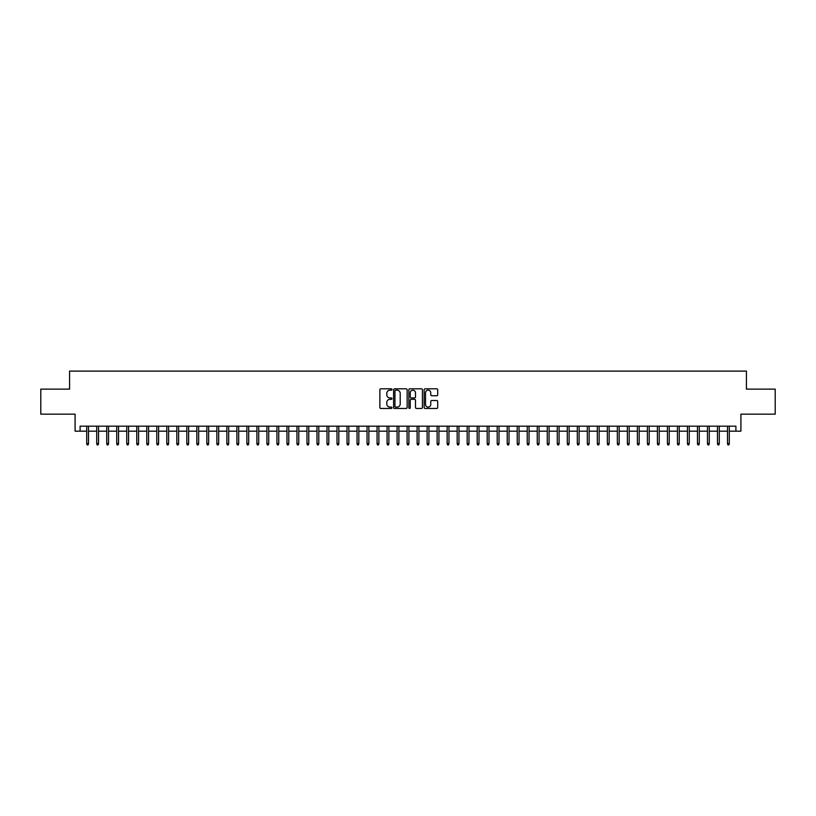 <?xml version="1.0" encoding="UTF-8"?>
<svg xmlns="http://www.w3.org/2000/svg" width="816" height="816" viewBox="0 0 816 816"><rect width="100%" height="100%" fill="white"/><g stroke="black" fill="none" stroke-linecap="round" stroke-linejoin="round"><path stroke-width="1.22" d="M391.976 389.497A0.683 0.683 0 0 0 391.292 388.814L380.848 388.814A0.979 0.979 0 0 0 379.868 389.793L379.868 407.48A0.979 0.979 0 0 0 380.848 408.469L391.292 408.469A0.683 0.683 0 0 0 391.976 407.776A0.683 0.683 0 0 0 391.292 407.092L389.946 407.092A3.142 3.142 0 0 1 386.794 403.94L386.794 402.472A3.142 3.142 0 0 1 389.946 399.33L391.292 399.33A0.683 0.683 0 0 0 391.976 398.636A0.683 0.683 0 0 0 391.292 397.953L389.946 397.953A3.142 3.142 0 0 1 386.794 394.801L386.794 393.332A3.142 3.142 0 0 1 389.946 390.191L391.292 390.191A0.683 0.683 0 0 0 391.976 389.497M436.723 395.74A0.979 0.979 0 0 0 437.702 394.76L437.702 389.793A0.979 0.979 0 0 0 436.723 388.814L425.126 388.814A0.979 0.979 0 0 0 424.147 389.793L424.147 407.48A0.979 0.979 0 0 0 425.126 408.469L436.723 408.469A0.979 0.979 0 0 0 437.702 407.48L437.702 401.492A0.979 0.979 0 0 0 436.723 400.503L431.756 400.503A0.979 0.979 0 0 0 430.777 401.492L430.777 404.461A2.632 2.632 0 0 1 428.145 407.092A2.632 2.632 0 0 1 425.513 404.461L425.513 392.812A2.632 2.632 0 0 1 428.145 390.191A2.632 2.632 0 0 1 430.777 392.812L430.777 394.76A0.979 0.979 0 0 0 431.756 395.74L436.723 395.74M80.101 431.174L80.101 426.176L735.899 426.176L735.899 431.174L740.908 431.174L740.908 414.161L775.2 414.161L775.2 389.13L746.416 389.13L746.416 371.107L69.584 371.107L69.584 389.13L40.8 389.13L40.8 414.161L75.092 414.161L75.092 431.174L86.71 431.174M407.143 389.793A0.979 0.979 0 0 0 406.154 388.814L394.556 388.814A0.979 0.979 0 0 0 393.577 389.793L393.577 407.48A0.979 0.979 0 0 0 394.556 408.469L406.154 408.469A0.979 0.979 0 0 0 407.143 407.48L407.143 389.793M409.846 388.814L421.444 388.814A0.979 0.979 0 0 1 422.423 389.793L422.423 407.48A0.979 0.979 0 0 1 421.444 408.469L416.476 408.469A0.979 0.979 0 0 1 415.497 407.48L415.497 400.309A0.979 0.979 0 0 0 414.508 399.33L411.223 399.33A0.979 0.979 0 0 0 410.234 400.309L410.234 407.776A0.683 0.683 0 0 1 409.55 408.469A0.683 0.683 0 0 1 408.857 407.776L408.857 389.793A0.979 0.979 0 0 1 409.846 388.814M88.505 431.174L96.716 431.174M98.522 431.174L106.733 431.174M108.528 431.174L116.739 431.174M118.544 431.174L126.755 431.174M128.561 431.174L136.772 431.174M138.567 431.174L146.778 431.174M148.583 431.174L156.794 431.174M158.59 431.174L166.801 431.174M168.606 431.174L176.817 431.174M178.622 431.174L186.833 431.174M188.629 431.174L196.84 431.174M198.645 431.174L206.856 431.174M208.651 431.174L216.862 431.174M218.668 431.174L226.879 431.174M228.684 431.174L236.895 431.174M238.69 431.174L246.901 431.174M248.707 431.174L256.918 431.174M258.713 431.174L266.924 431.174M268.729 431.174L276.94 431.174M278.746 431.174L286.957 431.174M288.752 431.174L296.963 431.174M298.768 431.174L306.979 431.174M308.774 431.174L316.985 431.174M318.791 431.174L327.002 431.174M328.807 431.174L337.008 431.174M338.813 431.174L347.024 431.174M348.83 431.174L357.041 431.174M358.836 431.174L367.047 431.174M368.852 431.174L377.063 431.174M378.869 431.174L387.07 431.174M388.875 431.174L397.086 431.174M398.891 431.174L407.102 431.174M408.898 431.174L417.109 431.174M418.914 431.174L427.125 431.174M428.93 431.174L437.131 431.174M438.937 431.174L447.148 431.174M448.953 431.174L457.164 431.174M458.959 431.174L467.17 431.174M468.976 431.174L477.187 431.174M478.992 431.174L487.193 431.174M488.998 431.174L497.209 431.174M499.015 431.174L507.226 431.174M509.021 431.174L517.232 431.174M519.037 431.174L527.248 431.174M529.043 431.174L537.254 431.174M539.06 431.174L547.271 431.174M549.076 431.174L557.287 431.174M559.082 431.174L567.293 431.174M569.099 431.174L577.31 431.174M579.105 431.174L587.316 431.174M589.121 431.174L597.332 431.174M599.138 431.174L607.349 431.174M609.144 431.174L617.355 431.174M619.16 431.174L627.371 431.174M629.167 431.174L637.378 431.174M639.183 431.174L647.394 431.174M649.199 431.174L657.41 431.174M659.206 431.174L667.417 431.174M669.222 431.174L677.433 431.174M679.228 431.174L687.439 431.174M689.245 431.174L697.456 431.174M699.261 431.174L707.472 431.174M709.267 431.174L717.478 431.174M719.284 431.174L727.495 431.174M729.29 431.174L735.899 431.174M395.638 390.191A0.683 0.683 0 0 0 394.954 390.874L394.954 406.399A0.683 0.683 0 0 0 395.638 407.092L397.066 407.092A3.142 3.142 0 0 0 400.207 403.94L400.207 393.332A3.142 3.142 0 0 0 397.066 390.191L395.638 390.191M415.497 392.863A2.632 2.632 0 0 0 412.865 390.232A2.632 2.632 0 0 0 410.234 392.863L410.234 396.964A0.979 0.979 0 0 0 411.223 397.953L414.508 397.953A0.979 0.979 0 0 0 415.497 396.964L415.497 392.863M86.71 443.598L87.108 444.893L88.108 444.893L88.505 443.598L86.71 443.598L86.71 426.176M88.505 443.598L88.505 426.176M96.716 443.598L97.114 444.893L98.124 444.893L98.522 443.598L96.716 443.598L96.716 426.176M98.522 443.598L98.522 426.176M106.733 443.598L107.131 444.893L108.13 444.893L108.528 443.598L106.733 443.598L106.733 426.176M108.528 443.598L108.528 426.176M116.739 443.598L117.147 444.893L118.147 444.893L118.544 443.598L116.739 443.598L116.739 426.176M118.544 443.598L118.544 426.176M126.755 443.598L127.153 444.893L128.153 444.893L128.561 443.598L126.755 443.598L126.755 426.176M128.561 443.598L128.561 426.176M136.772 443.598L137.17 444.893L138.169 444.893L138.567 443.598L136.772 443.598L136.772 426.176M138.567 443.598L138.567 426.176M146.778 443.598L147.176 444.893L148.186 444.893L148.583 443.598L146.778 443.598L146.778 426.176M148.583 443.598L148.583 426.176M156.794 443.598L157.192 444.893L158.192 444.893L158.59 443.598L156.794 443.598L156.794 426.176M158.59 443.598L158.59 426.176M166.801 443.598L167.209 444.893L168.208 444.893L168.606 443.598L166.801 443.598L166.801 426.176M168.606 443.598L168.606 426.176M176.817 443.598L177.215 444.893L178.214 444.893L178.622 443.598L176.817 443.598L176.817 426.176M178.622 443.598L178.622 426.176M186.833 443.598L187.231 444.893L188.231 444.893L188.629 443.598L186.833 443.598L186.833 426.176M188.629 443.598L188.629 426.176M196.84 443.598L197.237 444.893L198.247 444.893L198.645 443.598L196.84 443.598L196.84 426.176M198.645 443.598L198.645 426.176M206.856 443.598L207.254 444.893L208.253 444.893L208.651 443.598L206.856 443.598L206.856 426.176M208.651 443.598L208.651 426.176M216.862 443.598L217.27 444.893L218.27 444.893L218.668 443.598L216.862 443.598L216.862 426.176M218.668 443.598L218.668 426.176M226.879 443.598L227.276 444.893L228.276 444.893L228.684 443.598L226.879 443.598L226.879 426.176M228.684 443.598L228.684 426.176M236.895 443.598L237.293 444.893L238.292 444.893L238.69 443.598L236.895 443.598L236.895 426.176M238.69 443.598L238.69 426.176M246.901 443.598L247.299 444.893L248.309 444.893L248.707 443.598L246.901 443.598L246.901 426.176M248.707 443.598L248.707 426.176M256.918 443.598L257.315 444.893L258.315 444.893L258.713 443.598L256.918 443.598L256.918 426.176M258.713 443.598L258.713 426.176M266.924 443.598L267.332 444.893L268.331 444.893L268.729 443.598L266.924 443.598L266.924 426.176M268.729 443.598L268.729 426.176M276.94 443.598L277.338 444.893L278.338 444.893L278.746 443.598L276.94 443.598L276.94 426.176M278.746 443.598L278.746 426.176M286.957 443.598L287.354 444.893L288.354 444.893L288.752 443.598L286.957 443.598L286.957 426.176M288.752 443.598L288.752 426.176M296.963 443.598L297.361 444.893L298.37 444.893L298.768 443.598L296.963 443.598L296.963 426.176M298.768 443.598L298.768 426.176M306.979 443.598L307.377 444.893L308.377 444.893L308.774 443.598L306.979 443.598L306.979 426.176M308.774 443.598L308.774 426.176M316.985 443.598L317.393 444.893L318.393 444.893L318.791 443.598L316.985 443.598L316.985 426.176M318.791 443.598L318.791 426.176M327.002 443.598L327.4 444.893L328.399 444.893L328.807 443.598L327.002 443.598L327.002 426.176M328.807 443.598L328.807 426.176M337.008 443.598L337.416 444.893L338.416 444.893L338.813 443.598L337.008 443.598L337.008 426.176M338.813 443.598L338.813 426.176M347.024 443.598L347.422 444.893L348.432 444.893L348.83 443.598L347.024 443.598L347.024 426.176M348.83 443.598L348.83 426.176M357.041 443.598L357.439 444.893L358.438 444.893L358.836 443.598L357.041 443.598L357.041 426.176M358.836 443.598L358.836 426.176M367.047 443.598L367.455 444.893L368.455 444.893L368.852 443.598L367.047 443.598L367.047 426.176M368.852 443.598L368.852 426.176M377.063 443.598L377.461 444.893L378.461 444.893L378.869 443.598L377.063 443.598L377.063 426.176M378.869 443.598L378.869 426.176M387.07 443.598L387.478 444.893L388.477 444.893L388.875 443.598L387.07 443.598L387.07 426.176M388.875 443.598L388.875 426.176M397.086 443.598L397.484 444.893L398.483 444.893L398.891 443.598L397.086 443.598L397.086 426.176M398.891 443.598L398.891 426.176M407.102 443.598L407.5 444.893L408.5 444.893L408.898 443.598L407.102 443.598L407.102 426.176M408.898 443.598L408.898 426.176M417.109 443.598L417.517 444.893L418.516 444.893L418.914 443.598L417.109 443.598L417.109 426.176M418.914 443.598L418.914 426.176M427.125 443.598L427.523 444.893L428.522 444.893L428.93 443.598L427.125 443.598L427.125 426.176M428.93 443.598L428.93 426.176M437.131 443.598L437.539 444.893L438.539 444.893L438.937 443.598L437.131 443.598L437.131 426.176M438.937 443.598L438.937 426.176M447.148 443.598L447.545 444.893L448.545 444.893L448.953 443.598L447.148 443.598L447.148 426.176M448.953 443.598L448.953 426.176M457.164 443.598L457.562 444.893L458.561 444.893L458.959 443.598L457.164 443.598L457.164 426.176M458.959 443.598L458.959 426.176M467.17 443.598L467.568 444.893L468.578 444.893L468.976 443.598L467.17 443.598L467.17 426.176M468.976 443.598L468.976 426.176M477.187 443.598L477.584 444.893L478.584 444.893L478.992 443.598L477.187 443.598L477.187 426.176M478.992 443.598L478.992 426.176M487.193 443.598L487.601 444.893L488.6 444.893L488.998 443.598L487.193 443.598L487.193 426.176M488.998 443.598L488.998 426.176M497.209 443.598L497.607 444.893L498.607 444.893L499.015 443.598L497.209 443.598L497.209 426.176M499.015 443.598L499.015 426.176M507.226 443.598L507.623 444.893L508.623 444.893L509.021 443.598L507.226 443.598L507.226 426.176M509.021 443.598L509.021 426.176M517.232 443.598L517.63 444.893L518.639 444.893L519.037 443.598L517.232 443.598L517.232 426.176M519.037 443.598L519.037 426.176M527.248 443.598L527.646 444.893L528.646 444.893L529.043 443.598L527.248 443.598L527.248 426.176M529.043 443.598L529.043 426.176M537.254 443.598L537.662 444.893L538.662 444.893L539.06 443.598L537.254 443.598L537.254 426.176M539.06 443.598L539.06 426.176M547.271 443.598L547.669 444.893L548.668 444.893L549.076 443.598L547.271 443.598L547.271 426.176M549.076 443.598L549.076 426.176M557.287 443.598L557.685 444.893L558.685 444.893L559.082 443.598L557.287 443.598L557.287 426.176M559.082 443.598L559.082 426.176M567.293 443.598L567.691 444.893L568.701 444.893L569.099 443.598L567.293 443.598L567.293 426.176M569.099 443.598L569.099 426.176M577.31 443.598L577.708 444.893L578.707 444.893L579.105 443.598L577.31 443.598L577.31 426.176M579.105 443.598L579.105 426.176M587.316 443.598L587.724 444.893L588.724 444.893L589.121 443.598L587.316 443.598L587.316 426.176M589.121 443.598L589.121 426.176M597.332 443.598L597.73 444.893L598.73 444.893L599.138 443.598L597.332 443.598L597.332 426.176M599.138 443.598L599.138 426.176M607.349 443.598L607.747 444.893L608.746 444.893L609.144 443.598L607.349 443.598L607.349 426.176M609.144 443.598L609.144 426.176M617.355 443.598L617.753 444.893L618.763 444.893L619.16 443.598L617.355 443.598L617.355 426.176M619.16 443.598L619.16 426.176M627.371 443.598L627.769 444.893L628.769 444.893L629.167 443.598L627.371 443.598L627.371 426.176M629.167 443.598L629.167 426.176M637.378 443.598L637.786 444.893L638.785 444.893L639.183 443.598L637.378 443.598L637.378 426.176M639.183 443.598L639.183 426.176M647.394 443.598L647.792 444.893L648.791 444.893L649.199 443.598L647.394 443.598L647.394 426.176M649.199 443.598L649.199 426.176M657.41 443.598L657.808 444.893L658.808 444.893L659.206 443.598L657.41 443.598L657.41 426.176M659.206 443.598L659.206 426.176M667.417 443.598L667.814 444.893L668.824 444.893L669.222 443.598L667.417 443.598L667.417 426.176M669.222 443.598L669.222 426.176M677.433 443.598L677.831 444.893L678.83 444.893L679.228 443.598L677.433 443.598L677.433 426.176M679.228 443.598L679.228 426.176M687.439 443.598L687.847 444.893L688.847 444.893L689.245 443.598L687.439 443.598L687.439 426.176M689.245 443.598L689.245 426.176M697.456 443.598L697.853 444.893L698.853 444.893L699.261 443.598L697.456 443.598L697.456 426.176M699.261 443.598L699.261 426.176M707.472 443.598L707.87 444.893L708.869 444.893L709.267 443.598L707.472 443.598L707.472 426.176M709.267 443.598L709.267 426.176M717.478 443.598L717.876 444.893L718.886 444.893L719.284 443.598L717.478 443.598L717.478 426.176M719.284 443.598L719.284 426.176M727.495 443.598L727.892 444.893L728.892 444.893L729.29 443.598L727.495 443.598L727.495 426.176M729.29 443.598L729.29 426.176"/></g></svg>
